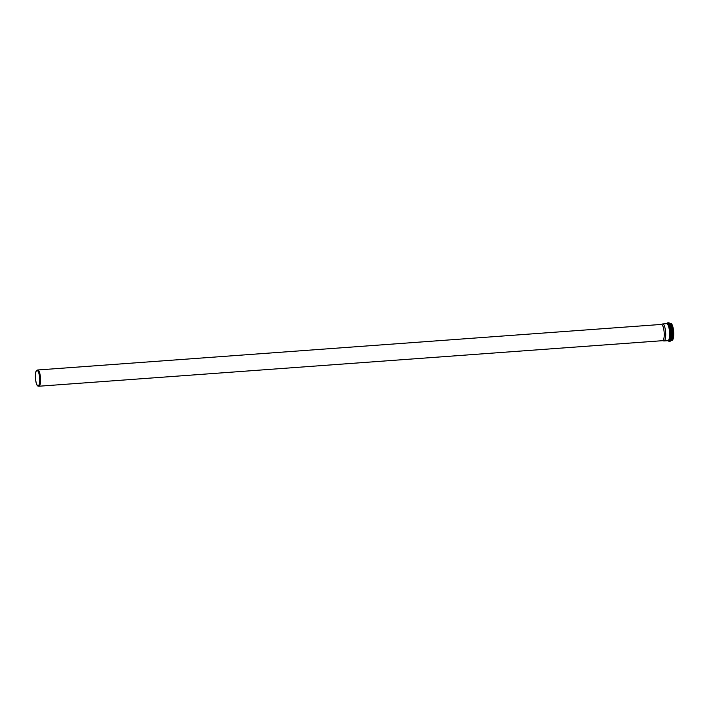 <?xml version="1.0" encoding="UTF-8"?>
<svg xmlns="http://www.w3.org/2000/svg" width="709" height="709" viewBox="0 0 709 709"><rect width="100%" height="100%" fill="white"/><g stroke="black" fill="none" stroke-linecap="round" stroke-linejoin="round"><path stroke-width="1.06" d="M662.481 340.683L663.792 340.949A8.535 2.295 -94.2 0 0 663.97 340.967A8.535 2.295 -94.2 0 0 665.547 331.289A8.535 2.295 -94.2 0 0 662.729 323.942A8.535 2.295 -94.2 0 0 662.561 323.978L661.293 324.438M671.219 340.435L671.972 340.382A8.535 2.295 -94.2 0 0 673.55 330.704A8.535 2.295 -94.2 0 0 670.732 323.357L669.978 323.419M662.401 340.666A8.145 2.189 -94.2 0 0 662.561 340.683A8.145 2.189 -94.2 0 0 664.067 331.44A8.145 2.189 -94.2 0 0 661.373 324.43L37.737 369.983A8.145 2.189 -94.2 0 0 37.577 370.018L36.841 370.275A7.941 2.136 -94.2 0 0 35.45 378.314A7.941 2.136 -94.2 0 0 37.994 386.068A7.941 2.136 -94.2 0 0 39.624 377.073A7.941 2.136 -94.2 0 0 36.841 370.275M37.994 386.068L38.756 386.219A8.145 2.189 -94.2 0 0 38.924 386.228A8.145 2.189 -94.2 0 0 40.431 376.993A8.145 2.189 -94.2 0 0 37.737 369.983M39.562 377.108A7.693 2.065 -94.2 0 0 37.019 370.488A7.693 2.065 -94.2 0 0 35.512 378.314A7.693 2.065 -94.2 0 0 38.135 385.829A7.693 2.065 -94.2 0 0 39.562 377.108M667.763 340.683A8.907 2.393 -94.2 0 0 670.218 331.954A8.907 2.393 -94.2 0 0 666.522 323.667L667.718 322.834A9.27 2.49 -94.2 0 1 670.785 330.819A9.27 2.49 -94.2 0 1 669.066 341.339L667.736 340.692M662.729 323.942L666.637 323.659A8.535 2.295 85.8 0 1 669.464 331.006A8.535 2.295 85.8 0 1 667.887 340.674L663.97 340.967M671.237 340.409A8.535 2.295 -94.2 0 0 672.646 330.766A8.535 2.295 -94.2 0 0 669.996 323.437M669.385 323.1A8.907 2.393 85.8 0 1 670.758 324.678A8.907 2.393 85.8 0 1 671.813 339.07A8.907 2.393 85.8 0 1 670.679 340.825M670.758 324.678L668.649 322.772A9.27 2.49 85.8 0 1 671.707 330.748A9.27 2.49 85.8 0 1 669.996 341.268L669.066 341.339M668.649 322.772L667.718 322.834M671.813 339.07L669.996 341.268M662.561 340.683L38.924 386.228"/></g></svg>
